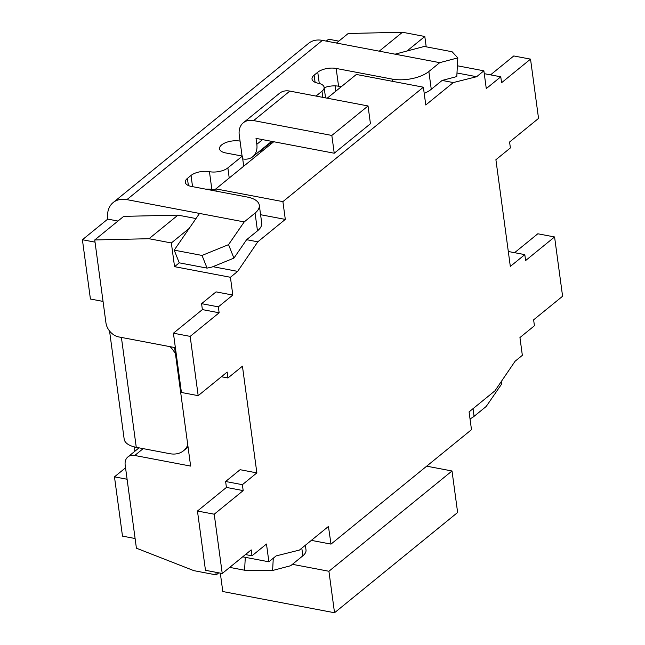 <?xml version="1.0" encoding="UTF-8"?>
<svg xmlns="http://www.w3.org/2000/svg" width="645" height="645" viewBox="0 0 645 645"><rect width="100%" height="100%" fill="white"/><g stroke="black" fill="none" stroke-linecap="round" stroke-linejoin="round"><path stroke-width="0.97" d="M245.294 557.32L244.592 570.22L272.609 570.486L273.278 558.223M244.592 570.22L229.709 567.39M457.813 57.889L452.089 51.745L424.265 46.464L395.03 54.172L439.721 62.654L457.813 57.889L456.789 76.57L442.131 80.44L431.263 89.284A26.824 12.118 172.3 0 1 424.216 93.396M199.523 213.431L244.213 221.92L228.548 244.632L233.917 258.121L211.963 267.062L207.077 268.118L179.254 262.838L174.206 250.147L199.523 213.431L126.896 199.636A26.824 19.245 -129.2 0 0 113.165 202.546A26.824 19.245 -129.2 0 0 107.755 219.098L117.962 221.042M228.548 244.632L202.03 255.436L207.077 268.118M335.892 91.114L335.182 85.874M260.08 152.873A13.408 7.103 -79.2 0 1 263.289 148.729L272.222 141.448M201.579 303.674L202.377 309.6L219.139 312.785L218.341 306.859L201.579 303.674L216.059 291.879L232.821 295.063L230.418 277.277L174.553 266.667L171.344 242.955L149.003 238.714L94.734 239.956L123.703 216.365L177.964 215.124L195.991 218.542M341.269 86.744L338.577 86.228L336.166 68.451L392.031 79.061L392.337 81.294M324.177 87.752A13.408 6.063 172.3 0 1 338.577 86.228M205.731 189.146A13.408 6.063 172.3 0 1 211.85 189.453A13.408 6.063 -7.7 0 0 215.986 189.823M187.768 444.961A26.824 19.245 50.8 0 1 183.519 450.766A26.824 19.245 50.8 0 1 169.788 453.685L136.264 447.316A26.824 12.118 172.3 0 1 124.171 439.116L109.553 330.998M170.087 346.671A26.824 19.245 50.8 0 1 175.432 353.702M134.724 451.371A13.408 7.103 100.8 0 0 134.587 447.299L134.539 446.945M242.73 158.944A20.116 14.432 -129.2 0 0 252.767 156.711A20.116 14.432 -129.2 0 0 256.823 144.303L256.025 138.377L334.239 153.228L331.828 135.442L253.622 120.591A20.116 14.432 -129.2 0 0 243.318 122.776A20.116 14.432 -129.2 0 0 239.263 135.192L242.085 156.05M334.239 153.228L370.44 123.735L368.037 105.949L331.828 135.442M243.318 122.776L279.527 93.283A20.116 14.432 50.8 0 1 289.831 91.098L368.037 105.949M243.713 166.208L242.343 156.098L225.581 152.913A13.408 6.063 172.3 0 1 219.534 148.81A13.408 6.063 172.3 0 1 226.113 142.464A13.408 6.063 172.3 0 1 240.069 141.118M229.225 178.004L227.862 167.894L242.343 156.098M316.034 96.073L322 91.211L322.831 97.363M270.489 144.399L270.303 143.013M202.03 255.436L174.206 250.147M233.917 258.121L246.616 239.698L257.476 230.854A26.824 12.118 172.3 0 0 261.709 223.017L259.306 205.231A26.824 12.118 172.3 0 1 255.073 213.068L257.476 230.854M301.796 548.153L302.836 555.829L290.693 565.713L272.609 570.486M470.02 418.855A20.116 9.086 -7.7 0 0 474.067 416.339L486.209 406.455L501.866 383.735L501.101 381.808M135.103 538.519L122.485 536.124L114.471 476.849L125.549 467.827M103.047 301.417L90.421 299.022L82.407 239.747L107.755 219.098M326.265 41.111L328.611 39.2L338.819 41.135M302.836 555.829A20.116 9.086 -7.7 0 0 306.004 549.951L305.367 545.243M431.263 89.284L428.861 71.506A26.824 12.118 172.3 0 1 392.031 79.061M315.099 82.31L314.131 75.175A13.408 6.063 -7.7 0 0 312.019 79.093A13.408 6.063 -7.7 0 0 318.066 83.197A13.408 6.063 172.3 0 1 324.113 87.293A13.408 6.063 172.3 0 1 322 91.211M314.131 75.175L317.751 72.224L319.275 83.471M336.166 68.451A13.408 6.063 -7.7 0 0 317.751 72.224M428.861 71.506L439.721 62.654M113.165 202.546L308.673 43.288A26.824 19.245 50.8 0 1 322.411 40.377L395.03 54.172M244.213 221.92L255.073 213.068M188.38 185.534L187.413 178.399A13.408 6.063 -7.7 0 0 185.292 182.317A13.408 6.063 -7.7 0 0 191.347 186.421L247.212 197.031A26.824 12.118 172.3 0 1 259.306 205.231M187.413 178.399L191.033 175.448L192.549 186.647M227.862 167.894A13.408 6.063 172.3 0 1 209.448 171.675A13.408 6.063 -7.7 0 0 191.033 175.448M95.033 242.141L82.407 239.747M127.089 479.243L114.471 476.849M508.308 251.494L524.812 254.63L525.611 260.556L554.579 236.957L562.593 296.24L533.625 319.831L534.423 325.757L519.943 337.553L522.345 355.339L515.105 361.232L494.973 390.797L469.076 411.889L471.487 429.675L331.006 544.106L328.434 526.457L299.465 550.056L276.125 555.901L268.884 561.803L266.482 544.017L252.002 555.813L251.195 549.887L222.235 573.486L214.221 514.21L197.459 511.025L205.473 570.301L222.235 573.486M94.734 239.956L105.957 322.943A13.408 9.627 50.8 0 0 118.736 336.924L174.602 347.534L190.63 466.085L134.765 455.475A13.408 9.627 50.8 0 0 127.895 456.926A13.408 9.627 50.8 0 0 125.195 465.206L136.409 548.194L193.879 570.656L216.228 574.905L215.873 572.276M216.228 574.905L218.776 572.825M336.472 43.046L348.203 33.492L402.464 32.25L424.805 36.491L426.208 46.827M456.991 72.982L476.639 76.715L483.879 70.813L486.282 88.599L500.77 76.803L501.568 82.729L530.529 59.13L538.543 118.406L509.582 142.005L510.38 147.931L495.9 159.726L510.324 266.425L524.812 254.63M457.378 65.782L483.879 70.813M171.344 242.955L189.178 228.435M174.553 266.667L179.254 262.838M402.464 32.25L379.236 51.173M424.805 36.491L406.979 51.02M230.418 277.277L237.658 271.384L257.79 241.819L285.308 219.405L282.897 201.627L423.378 87.196L425.781 104.974L453.298 82.56L442.131 80.44M453.298 82.56L476.639 76.715M242.681 556.82L268.884 561.803M221.404 376.745L227.951 377.986L242.439 366.191L256.863 472.89L240.101 469.705L225.621 481.501L226.419 487.426L243.181 490.611L214.221 514.21M177.964 215.124L149.003 238.714M212.898 266.675L237.658 271.384M257.79 241.819L246.616 239.698M216.164 191.13L215.865 188.888L273.746 141.739M327.2 98.193L356.346 74.457L423.378 87.196M331.006 544.106L311.35 540.373M282.897 201.627L215.865 188.888M285.308 219.405L260.588 214.712M226.419 487.426L197.459 511.025M243.181 490.611L242.383 484.685L225.621 481.501M256.863 472.89L242.383 484.685M245.447 554.571L252.002 555.813M227.951 377.986L227.153 372.06L198.184 395.659L190.17 336.384L173.416 333.199L181.43 392.474L198.184 395.659M202.377 309.6L173.416 333.199M219.139 312.785L190.17 336.384M232.821 295.063L218.341 306.859M490.555 74.86L513.775 55.954L530.529 59.13M484.266 73.667L500.77 76.803M514.597 252.687L537.817 233.78L554.579 236.957M292.403 564.319L328.918 571.26L334.529 612.75L222.799 591.529L220.308 573.115M426.676 466.174L452.016 470.979L328.918 571.26M334.529 612.75L457.628 512.477L452.016 470.979M121.405 337.432L136.264 447.316M134.587 447.299L138.748 448.09M253.622 120.591L289.831 91.098M256.823 144.303L262.579 139.618M474.067 416.339L473.035 408.672M126.896 199.636L322.411 40.377M211.85 189.453L209.448 171.675M134.765 455.475L143.166 448.63M188.058 447.074L183.519 450.766M252.767 156.711L271.642 141.344M324.113 87.293L325.548 97.879M127.895 456.926L139.046 447.848"/></g></svg>
